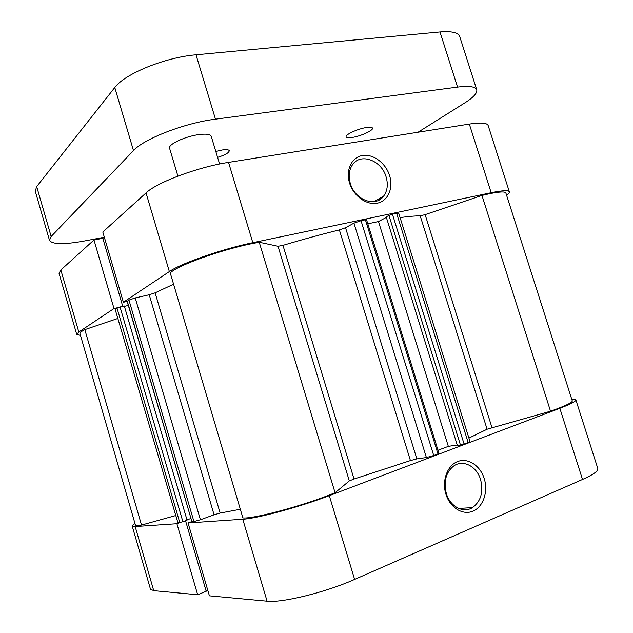 <?xml version="1.0" encoding="UTF-8"?>
<svg xmlns="http://www.w3.org/2000/svg" width="633" height="633" viewBox="0 0 633 633"><rect width="100%" height="100%" fill="white"/><g stroke="black" fill="none" stroke-linecap="round" stroke-linejoin="round"><path stroke-width="0.95" d="M484.229 478.588C488.383 491.604 483.28 506.819 473.041 511.116C462.873 515.61 450.008 507.729 445.917 494.223C441.668 480.771 447.309 465.429 457.627 461.56C467.898 457.493 480.225 465.508 484.229 478.588M446.336 493.518C450.103 506.598 463.34 513.592 472.495 507.603C480.93 501.273 483.62 491.92 480.582 479.561C476.736 466.244 462.968 459.178 453.639 466.054C445.854 472.455 443.416 481.602 446.336 493.518M191.72 521.624L188.056 522.961L242.779 519.234C256.8 518.585 300.145 506.851 329.302 495.671L354.622 579.424C325.813 592.314 281.93 603.091 267.079 601.192L242.779 519.234M188.056 522.961L209.404 595.835L267.079 601.192M559.849 408.309C570.776 404.107 576.117 401.306 575.864 399.89L597.805 468.531C598.391 470.999 593.295 474.639 582.51 479.466L559.849 408.309L329.302 495.671M575.864 399.89C575.642 399.296 574.266 399.067 571.734 399.194M135.011 523.602C133.017 524.741 132.091 525.572 132.21 526.078L135.169 526.561L176.908 523.72L180.532 522.407M206.057 590.771L207.727 590.091M135.169 526.561L153.732 590.66L197.67 594.743L206.2 591.262L185.54 520.73M153.732 590.66L150.48 589.204L132.21 526.078M582.51 479.466L354.622 579.424M176.908 523.72L197.67 594.743M349.566 183.056C345.476 170.111 351.663 157.198 362.448 155.512C373.169 153.637 385.766 163.092 389.611 175.665C393.615 188.207 387.974 201.104 377.268 203.185C366.634 205.456 353.491 196.024 349.566 183.056M386.114 176.892C381.588 160.323 360.406 152.482 352.423 164.873C348.973 170.079 348.277 176.291 350.334 183.507C354.891 200.044 375.567 207.664 383.59 196.198C387.443 190.881 388.282 184.448 386.114 176.892M114.003 308.524L93.977 240.002L60.839 269.967L78.816 332.024L114.003 308.524L117.714 307.678M506.582 195.201C508.647 193.73 509.573 192.606 509.351 191.815C508.608 190.098 502.555 190.406 491.184 192.717L469.33 124.076C480.827 122.351 487.101 122.834 488.162 125.524L509.351 191.815M252.82 242.692C222.658 248.84 180.919 263.383 169.351 271.573L123.388 302.265L102.807 232.018L146.033 192.923C156.842 182.391 198.074 166.977 228.537 162.388L252.82 242.692L491.184 192.717M123.388 302.265L127.138 301.411M78.816 332.024L76.735 334.453L80.502 335.435M76.735 334.453L59.035 273.314L60.839 269.967M122.747 306.348L102.823 238.317L93.977 240.002M104.722 238.554L102.989 238.886M228.537 162.388L469.33 124.076M379.76 199.632L379.42 198.54M488.826 193.864C499.492 191.68 505.174 191.395 505.878 193.002L572.272 400.879C572.501 402.208 567.492 404.843 557.238 408.768L550.528 411.205L487.094 429.221L420.193 215.829L425.131 214.634L481.95 195.439L488.826 193.864M335.079 492.751L327.119 495.884C296.774 507.539 251.61 519.218 242.882 517.897L170.261 272.989C176.393 265.979 219.556 250.225 250.953 243.84L259.237 242.249L335.079 492.751L349.313 480.914L278.014 246.269L282.959 245.359C302.574 239.496 321.374 234.345 339.367 229.906L345.531 227.714L416.854 458.885L410.437 460.587L339.367 229.906M468.926 438.091L487.094 429.221M400.088 217.586C408.301 216.462 415.003 215.877 420.193 215.829M282.959 245.359L354.037 479.023L410.437 460.587M127.265 301.197L191.934 521.695L127.122 301.363L128.95 300.082L135.233 297.929L149.222 294.756L155.117 292.826L173.584 284.193M155.117 292.826L220.134 513.054L240.318 509.256M365.407 219.793L366.547 219.746L438.97 453.386L437.973 453.916L365.407 219.793L361.032 220.711L433.732 455.523L426.397 457.54L416.854 458.885M367.805 223.813L378.479 221.542L386.359 217.396M392.405 214.12L464.084 444.034L460.46 445.039L457.374 445.505L386.162 216.755L392.405 214.12L398.703 213.147L469.995 441.51L468.151 442.491L396.606 213.234M84.822 329.627L141.515 525.073C137.654 525.675 135.628 525.659 135.422 525.026L79.964 333.575C79.742 332.736 81.356 331.423 84.822 329.627L117.833 318.47M115.166 309.355L177.881 522.684L115.166 309.355M117.002 308.01L120.033 306.973L182.882 521.687L179.756 522.549L117.002 308.01L115.42 309.054M120.033 306.973L124.297 305.992L187.059 520.176L182.882 521.687M124.408 306.356L128.325 305.454M259.237 242.249L278.014 246.269M426.397 457.54L353.934 223.14L345.531 227.714M353.934 223.14L361.032 220.711M437.973 453.916L433.732 455.523M354.037 479.023L349.313 480.914M220.134 513.054L214.081 514.787L149.222 294.756M135.233 297.929L200.416 519.772L214.081 514.787M200.416 519.772L193.927 521.552L128.95 300.082M191.934 521.695L193.927 521.552M186.98 519.899L190.81 518.514M179.756 522.549L177.881 522.684M141.515 525.073L175.476 515.618M464.084 444.034L468.151 442.491M438.004 450.253L448.338 446.36L457.216 445.007M481.95 195.439L550.528 411.205M378.479 221.542L448.338 446.36M219.596 164.018L211.224 136.269C210.314 134.236 206.192 133.674 198.849 134.6C185.089 136.348 167.737 144.538 169.581 148.272L177.897 176.109M352.162 137.456C360.628 136.269 373.628 130.343 372.505 128.119C372.117 127.201 370.17 126.988 366.665 127.486C358.096 128.641 344.938 134.694 346.156 136.855C346.583 137.788 348.577 137.986 352.162 137.456M217.594 157.372C225.095 155.038 228.988 152.822 229.265 150.717C228.774 149.649 226.472 149.396 222.365 149.966L215.813 151.493M104.326 237.217L84.11 241.054C63.783 244.71 52.246 244.473 49.493 240.342L51.154 236.505L133.484 150.591L114.779 87.52C124.574 73.887 165.142 57.318 196.016 54.802L439.99 31.959C451.669 31.009 458.245 32.536 459.716 36.524L476.744 89.807C475.518 86.586 469.124 85.684 457.548 87.101L215.473 119.178C184.844 122.929 143.881 138.809 133.484 150.591M476.744 89.807C477.44 93.051 473.476 97.411 464.844 102.87L418.065 132.234M49.493 240.342L35.258 191.158L36.69 186.593L114.779 87.52M169.351 271.573L146.033 192.923M425.131 214.634L491.944 427.52M460.46 445.039L388.899 215.315M196.016 54.802L215.473 119.178M457.548 87.101L439.99 31.959M36.69 186.593L51.154 236.505M458.735 508.465L472.495 507.603M373.858 201.658L383.59 196.198"/></g></svg>
